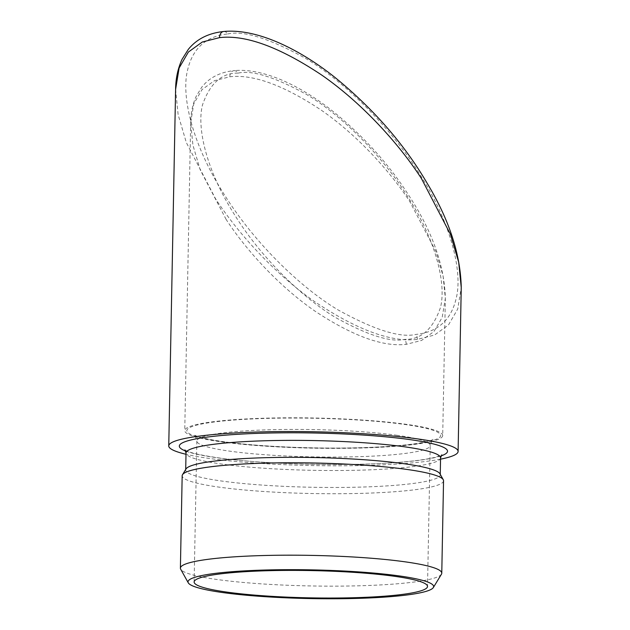 <?xml version="1.0" encoding="UTF-8"?>
<svg xmlns="http://www.w3.org/2000/svg" width="630" height="630" viewBox="0 0 630 630"><rect width="100%" height="100%" fill="white"/><g stroke="black" fill="none" stroke-linecap="round" stroke-linejoin="round"><path stroke-width="0.47" stroke-dasharray="3.15 2.36" d="M226.123 219.405L200.23 169.856L192.93 145.207L190.662 122.74L193.796 103.737L202.049 89.578L214.476 80.664L229.808 76.781C252.953 74.064 283.216 85.042 320.599 109.707C356.115 134.095 389.49 170.313 409.87 201.71L435.771 251.26L443.071 275.909L445.339 298.376L442.197 317.378L433.952 331.545L421.525 340.452L406.192 344.334C383.048 347.051 352.784 336.073 315.394 311.409C279.885 287.02 246.511 250.803 226.123 219.405M238.069 73.119C221.839 72.796 209.995 83.349 202.545 104.769C196.654 126.992 205.805 169.454 234.462 214.609C262.434 259.836 304.51 299.124 335.995 317.756C367.912 335.38 390.868 342.586 404.885 339.349C421.123 339.672 432.96 329.12 440.409 307.7C446.3 285.477 437.149 243.007 408.492 197.852C380.52 152.633 338.444 113.337 306.96 94.713C275.05 77.081 252.087 69.883 238.069 73.119A6.828 4.772 -95.5 0 0 233.943 70.647L233.943 70.647C264.915 67.63 303.943 87.798 335.01 113.006C364.92 137.702 389.442 165.06 408.587 195.087C432.196 231.068 444.449 265.498 445.339 298.376L442.701 435.558A129 15.081 1.1 0 1 362.51 447.969A129 15.081 1.1 0 1 221.855 441.929A129 15.081 1.1 0 1 184.748 430.605A129 15.081 1.1 0 1 264.947 418.194A129 15.081 1.1 0 1 405.602 424.234A129 15.081 1.1 0 1 442.701 435.558M175.597 89.428L178.14 114.762L186.33 142.561L215.365 198.442C238.227 233.848 275.664 274.704 315.496 302.219C357.423 330.057 391.372 342.444 417.336 339.397L434.535 335.026L448.466 324.986L457.726 309.023L461.247 287.603M227.776 33.965C243.589 30.319 269.506 38.446 305.518 58.338C341.05 79.356 388.529 123.701 420.092 174.73C452.434 225.69 462.759 273.609 456.112 298.691C449.954 324.828 432.101 332.805 416.02 334.412C400.215 338.058 374.299 329.931 338.279 310.039C302.754 289.02 255.268 244.676 223.705 193.646C191.37 142.687 181.046 94.768 187.685 69.686C193.851 43.549 211.704 35.571 227.776 33.965A6.828 4.772 -95.5 0 0 223.65 31.5M441.449 574.206A130.709 15.277 1.1 0 1 356.367 585.861A130.709 15.277 1.1 0 1 217.996 579.631A130.709 15.277 1.1 0 1 180.684 569.205M443.544 480.769A130.709 15.277 1.1 0 1 362.289 493.345A130.709 15.277 1.1 0 1 219.768 487.226A130.709 15.277 1.1 0 1 182.172 475.752M439.968 473.823A127.299 14.884 1.1 0 1 440.244 474.839A127.299 14.884 1.1 0 1 361.108 487.084A127.299 14.884 1.1 0 1 222.311 481.123A127.299 14.884 1.1 0 1 185.7 469.948A127.299 14.884 1.1 0 1 186.015 468.94M440.543 459.16A144.703 16.916 1.1 0 1 210.373 458.593A144.703 16.916 1.1 0 1 186 454.269M229.808 76.781A6.828 4.772 -95.5 0 1 233.943 70.647C219.964 72.151 209.223 77.695 201.71 87.271L196.229 96.256C192.607 104.344 190.748 113.172 190.662 122.74L184.748 430.605M406.192 344.334A6.828 4.772 84.5 0 0 404.885 339.349M417.336 339.397A6.828 4.772 84.5 0 0 416.02 334.412M440.567 457.892A127.299 14.884 1.1 0 1 361.431 470.137A127.299 14.884 1.1 0 1 222.634 464.184A127.299 14.884 1.1 0 1 186.023 453.009M441.031 455.907A134.119 15.679 1.1 0 1 217.909 457.868A134.119 15.679 1.1 0 1 185.637 451.009M404.145 424.376A126.953 14.844 1.1 0 1 402.814 445.347A126.953 14.844 1.1 0 1 223.311 441.787A126.953 14.844 1.1 0 1 224.642 420.824A126.953 14.844 1.1 0 1 404.145 424.376M396.656 435.243A116.715 13.647 1.1 0 1 430.227 445.489A116.715 13.647 1.1 0 1 357.667 456.719A116.715 13.647 1.1 0 1 230.407 451.253A116.715 13.647 1.1 0 1 196.836 441.008A116.715 13.647 1.1 0 1 269.396 429.778A116.715 13.647 1.1 0 1 396.656 435.243M440.244 474.839L440.252 474.335M184.929 449.922L185.448 450.261C189.339 452.655 200.427 455.199 218.705 457.884C268.175 465.042 362.029 466.696 410.232 461.262C421.627 460.042 430.211 458.64 435.991 457.049L441.78 454.852M194.127 581.978L196.836 441.008C195.245 435.732 194.394 433.731 194.3 435.007L196.741 436.094C201.86 438.008 211.121 439.913 224.508 441.811C259.56 446.765 318.725 449.198 365.077 447.552C382.709 446.946 397.632 445.906 409.839 444.433C419.454 443.229 426.313 441.953 430.408 440.614L432.991 439.59C432.936 438.307 432.015 440.276 430.227 445.489L427.518 586.459M185.7 469.948L185.708 469.445"/><path stroke-width="0.94" d="M186 454.269A144.703 16.916 1.1 0 1 168.753 445.898A144.703 16.916 1.1 0 1 258.709 431.975A144.703 16.916 1.1 0 1 416.485 438.748A144.703 16.916 1.1 0 1 458.105 451.45L461.247 287.595L458.703 262.269L450.513 234.47L421.478 178.589C398.617 143.175 361.187 102.328 321.355 74.812C279.421 46.974 245.472 34.587 219.508 37.635L202.309 42.005L188.378 52.038L179.117 68.008L175.597 89.428C175.699 78.506 177.857 68.473 182.062 59.33L188.268 49.439C196.568 39.123 208.365 33.138 223.65 31.5L223.65 31.5A6.828 4.772 -95.5 0 0 219.508 37.635M398.302 575.796A122.826 14.356 1.1 0 1 433.33 587.554A122.826 14.356 1.1 0 1 353.383 598.5A122.826 14.356 1.1 0 1 223.351 592.649A122.826 14.356 1.1 0 1 188.283 582.845A122.826 14.356 1.1 0 1 260.536 570.166A122.826 14.356 1.1 0 1 398.302 575.796M188.283 582.845L180.684 569.205A130.709 15.277 1.1 0 1 180.4 568.158A130.709 15.277 1.1 0 1 261.655 555.581A130.709 15.277 1.1 0 1 404.176 561.7A130.709 15.277 1.1 0 1 441.772 573.174A130.709 15.277 1.1 0 1 441.449 574.206L433.33 587.554M180.4 568.158L182.172 475.752A130.709 15.277 1.1 0 1 182.495 474.721A130.709 15.277 1.1 0 1 267.577 463.066A130.709 15.277 1.1 0 1 405.948 469.303A130.709 15.277 1.1 0 1 443.26 479.729A130.709 15.277 1.1 0 1 443.544 480.769L441.772 573.174M182.495 474.721L186.015 468.94A127.299 14.884 1.1 0 1 268.868 457.593A127.299 14.884 1.1 0 1 403.633 463.664A127.299 14.884 1.1 0 1 439.968 473.823L443.26 479.729M227.698 592.224A116.715 13.647 1.1 0 1 194.127 581.978A116.715 13.647 1.1 0 1 266.687 570.748A116.715 13.647 1.1 0 1 393.947 576.214A116.715 13.647 1.1 0 1 427.518 586.459A116.715 13.647 1.1 0 1 354.958 597.689A116.715 13.647 1.1 0 1 227.698 592.224M458.105 451.45A144.703 16.916 1.1 0 1 440.543 459.16M185.708 469.445L186.023 453.009A127.299 14.884 1.1 0 1 265.159 440.756A127.299 14.884 1.1 0 1 403.956 446.717A127.299 14.884 1.1 0 1 440.567 457.892L441.78 454.852M185.637 451.009A134.119 15.679 1.1 0 1 244.141 433.936A134.119 15.679 1.1 0 1 408.949 439.472A134.119 15.679 1.1 0 1 441.031 455.907M461.247 287.603C460.569 254.662 449.269 219.988 427.353 183.574C404.594 144.609 373.842 109.258 335.089 77.529C300.62 49.975 257.599 28.169 223.65 31.5M440.252 474.335L440.567 457.892M186.023 453.009L184.929 449.922M168.753 445.898L175.597 89.428"/></g></svg>
